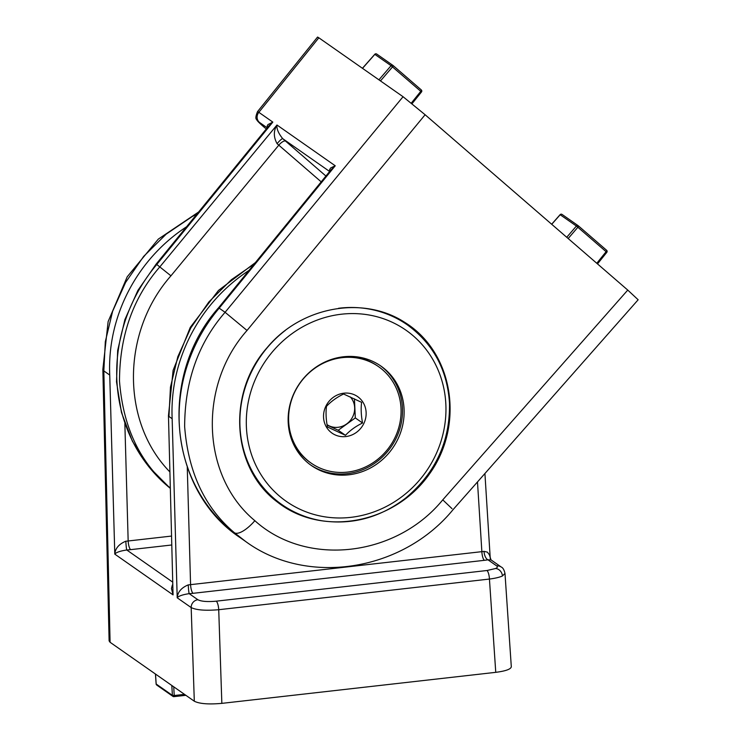 <?xml version="1.0" encoding="UTF-8"?>
<svg xmlns="http://www.w3.org/2000/svg" width="741" height="741" viewBox="0 0 741 741"><rect width="100%" height="100%" fill="white"/><g stroke="black" fill="none" stroke-linecap="round" stroke-linejoin="round"><path stroke-width="1.11" d="M566.735 237.287L576.405 226.051L577.869 227.255L568.171 238.528M596.783 263.287L606.11 251.69L577.869 227.255A1.473 0.528 -49.1 0 0 578.388 225.857A1.473 1.473 0 0 0 578.267 225.764A1.473 1.371 -55 0 0 576.405 226.051L560.177 214.733M504.936 573.46L502.435 575.989C499.471 577.313 495.136 578.332 489.44 579.054L218.725 609.713C205.544 610.825 196.365 610.112 191.178 607.574L177.201 597.792C177.71 592.022 181.397 587.715 188.251 584.881A11.041 2.556 -3.3 0 0 190.576 584.649A7.354 2.038 -96.5 0 0 193.058 593.319A18.405 4.196 177.4 0 1 189.177 593.652C182.619 594.643 178.627 596.023 177.201 597.792L172.153 418.721A160.602 149.932 -55 0 1 249.004 270.419M254.367 263.842L231.377 279.709L208.879 301.939L190.78 327.948L177.812 356.727L170.458 387.154L168.948 416.488L172.153 418.721M196.93 214.066L192.234 216.539L166.179 234.137L143.68 256.386L125.599 282.423L112.641 311.229L105.315 341.675L103.833 370.917L109.742 375.057A160.602 149.932 -55 0 1 186.593 226.746M504.992 573.441L511.309 666.78C510.845 669.216 505.658 671.068 495.757 672.337L221.846 703.366C208.684 704.534 199.505 703.82 194.309 701.218L191.178 607.574A7.354 6.864 125 0 1 197.884 599.747C201.339 601.488 207.461 601.961 216.252 601.173L486.957 570.514L495.627 568.504C497.461 567.606 497.813 566.735 496.683 565.902A7.354 6.864 -55 0 1 501.222 567.022L501.222 567.022C502.898 567.68 504.158 569.82 504.992 573.469M198.625 211.991L158.324 239.102L127.22 276.782L108.13 321.585L102.851 369.426L103.833 370.917L110.085 642.28L194.309 701.218M110.085 642.28L109.112 640.872L102.851 369.416M109.742 375.057L114.79 554.12C115.3 548.349 118.986 544.042 125.84 541.208A7.354 0.519 -93.5 0 0 126.767 549.989C120.209 550.971 116.217 552.351 114.79 554.12L173.061 594.893L168.466 415.738L173.061 594.893L171.458 588.558L172.366 585.001M125.84 541.208A11.041 2.556 -3.3 0 0 128.165 540.986A7.354 2.038 -96.5 0 0 130.648 549.646A18.405 4.196 177.4 0 1 126.767 549.989L172.292 581.833M187.26 467.117L190.576 584.649L481.863 551.656A11.041 2.482 -1.9 0 0 484.04 551.378L487.383 552.138L489.403 554.796L490.996 559.872L487.976 559.807A18.405 4.196 177.4 0 1 484.345 560.326L193.058 593.319M188.251 584.881A7.354 0.519 -93.5 0 0 189.177 593.652L197.884 599.747M477.491 481.937L481.863 551.656A7.354 2.038 -96.5 0 0 484.345 560.326M484.04 551.378A7.354 3.455 -99.8 0 0 487.976 559.807L496.683 565.902M310.544 464.922A60.679 56.649 125 0 0 372.102 464.959A60.679 56.649 125 0 0 402.456 408.087A60.679 56.649 125 0 0 380.105 365.508M404.077 409.217A60.679 56.649 125 0 0 380.92 366.073A60.679 56.649 125 0 0 299.716 383.31A60.679 56.649 125 0 0 311.35 465.496A60.679 56.649 125 0 0 373.269 466.367A60.679 56.649 125 0 0 404.077 409.217M380.466 80.917A1.473 0.519 133 0 1 380.531 80.843L381.245 81.464M378.91 79.833L380.531 80.843L392.545 66.885A1.473 0.528 -49.1 0 0 393.054 65.495L421.286 89.92A1.473 0.528 -49.1 0 0 421.286 89.92A1.473 0.528 -49.1 0 1 420.786 91.328L391.072 65.69L374.844 54.362M362.645 68.191L374.863 54.343A1.473 1.371 -55 0 1 376.836 54.139M327.05 424.639A18.201 16.997 125 0 0 329.31 425.918A18.201 16.997 125 0 0 351.03 419.573A18.201 16.997 125 0 0 350.271 396.907M378.568 366.665A58.835 54.927 125 0 0 370.593 362.09A58.835 54.927 125 0 0 297.169 387.534A58.835 54.927 125 0 0 311.109 463.088A58.835 54.927 125 0 0 389.84 446.369A58.835 54.927 125 0 0 378.568 366.665L377.706 366.063A58.835 54.927 125 0 0 369.731 361.488A58.835 54.927 125 0 0 341.277 357.051M289.296 431.345A58.835 54.927 125 0 0 310.238 462.477L311.109 463.088M343.583 394.008C336.766 397.324 331.07 401.427 326.503 406.318C325.688 412.422 326.003 419.304 327.439 426.973L345.463 435.31C350.03 430.419 355.726 426.316 362.553 422.991C361.117 415.321 360.802 408.439 361.617 402.344L343.583 394.008M354.596 394.879A22.295 20.813 125 0 0 323.548 417.322A22.295 20.813 125 0 0 356.365 432.429A22.295 20.813 125 0 0 354.596 394.879M354.439 398.843L355.31 417.924L362.553 422.991M355.31 417.924L338.22 430.243L345.463 435.31M338.22 430.243L327.124 425.102M267.149 347.622C301.124 306.533 363.21 295.187 404.901 322.465C453.288 352.318 464.996 424.676 429.419 474.018C394.629 523.915 322.103 537.336 277.514 502.129C231.655 468.349 226.616 393.156 267.149 347.622M156.129 264.12L156.768 264.491A160.602 149.932 125 0 0 170.134 488.208L148.83 466.784L132.389 441.21L121.478 412.515L116.513 381.856L117.671 350.465L124.896 319.575L137.891 290.407L156.138 264.111L268.492 126.266L272.827 122.108L156.768 264.491L170.939 275.819C121.431 331.848 120.885 421.768 169.754 471.795M218.539 307.793L219.179 308.163A160.602 149.932 125 0 0 240.556 537.929C168.448 490.681 157.852 375.826 218.549 307.784L330.903 169.939L335.238 165.78L219.179 308.163L225.088 312.294L247.022 330.467C197.745 385.839 201.478 476.556 254.848 520.682C306.2 567.18 395.824 557.241 442.766 499.851L627.757 290.083L425.121 114.744L247.022 330.467M170.124 487.884L169.235 487.115C139.632 462.115 123.052 426.779 119.496 381.115C119.616 335.682 133.111 297.558 159.963 266.732L276.967 125.007C276.476 128.721 278.384 133.269 282.71 138.66A7.354 1.093 -49.6 0 0 277.069 143.652C273.485 137.076 273.448 130.861 276.967 125.007L335.238 165.78L330.643 167.957L329.56 169.726L329.819 171.273M627.757 290.083L638.149 299.772L453.205 509.475C402.724 571.283 307.2 586.64 245.762 541.569L234.406 532.723C204.794 507.705 188.214 472.35 184.648 426.659C184.778 381.235 198.255 343.12 225.088 312.294L403.058 96.719L318.834 37.791L258.85 112.326L272.827 122.108L267.955 124.581L267.149 126.053L267.408 127.6M452.001 508.65L442.766 499.851M267.223 127.823L259.387 122.348A7.354 6.864 -55 0 1 258.85 112.326L257.535 111.622L317.546 37.059L318.834 37.791M403.058 96.719L425.121 114.744M329.634 171.495L282.71 138.66A18.405 0.63 40.1 0 1 285.609 141.151A7.354 2.621 -49.1 0 0 278.792 145.162A11.032 0.546 -139.5 0 0 277.069 143.652M562.16 214.51A1.473 1.371 -55 0 0 560.196 214.714L551.73 224.301M551.656 224.236L560.113 214.658A1.473 1.473 0 0 1 562.058 214.427L578.267 225.764A1.473 1.371 -55 0 1 578.369 225.848A1.473 0.528 -49.1 0 1 578.388 225.857L606.61 250.282A1.473 0.528 -49.1 0 1 606.629 250.301A1.473 0.528 -49.1 0 1 606.11 251.69L606.722 252.292M495.627 568.504A7.354 6.289 64.6 0 1 502.435 575.989M124.849 423.444L128.165 540.986L171.236 536.104M171.44 545.024L130.648 549.646M495.757 672.337L489.44 579.054A7.354 2.038 83.5 0 0 486.957 570.514M216.252 601.173A7.354 2.038 83.5 0 1 218.725 609.713L221.846 703.366M400.964 320.408A109.585 102.304 125 0 0 398.751 318.899L407.448 324.938A109.585 102.304 125 0 0 338.517 308.284M275.319 499.98L272.243 497.739A109.585 102.304 125 0 0 275.319 499.98L281.793 504.51C293.927 512.948 307.367 518.385 322.103 520.803C352.318 525.1 380.096 517.579 405.457 498.239C435.458 473.221 450.13 441.543 449.491 403.197C447.323 369.991 433.309 343.907 407.448 324.938M285.368 330.375A109.585 102.304 125 0 0 239.982 426.575A109.585 102.304 125 0 0 281.793 504.51M445.86 404.484A104.435 97.497 -55 0 1 300.262 509.4A104.435 97.497 -55 0 1 292.278 333.459A104.435 97.497 -55 0 1 445.86 404.484M379.068 79.648L391.072 65.69A1.473 1.371 -55 0 1 393.045 65.477A1.473 0.528 -49.1 0 0 393.045 65.477L421.296 89.93A1.473 1.473 0 0 1 421.481 91.967L421.388 91.921M411.283 103.129L420.786 91.328L421.481 91.967L412.015 103.731M400.992 320.131A109.825 102.527 -55 0 1 406.513 324.289M280.858 503.861A109.825 102.527 -55 0 1 274.503 499.703M254.848 520.682A22.063 7.873 130.9 0 1 234.406 532.723M259.387 122.348C257.386 121.042 259.406 123.034 265.463 128.313L265.389 128.258A7.354 2.621 130.9 0 1 265.315 128.184M285.609 141.151L325.929 176.043M321.196 181.851L278.792 145.162L170.939 275.819M265.463 128.313A7.354 2.621 130.9 0 1 265.389 128.258C259.656 123.395 256.747 120.477 256.664 119.514C255.386 118.801 255.673 116.17 257.535 111.622M155.508 674.069L156.184 684.036L172.394 695.373L171.819 685.49M173.727 686.814L174.228 695.521L184.5 694.354M185.806 695.271L174.052 696.605M185.861 695.308L173.959 696.651L174.228 695.521L172.394 695.373A1.473 1.371 -55 0 0 172.949 696.401A1.473 1.473 0 0 0 173.959 696.651L173.857 696.623A1.473 1.371 -55 0 1 172.949 696.401L156.74 685.055A1.473 1.371 -55 0 1 156.184 684.036L156.175 683.86M578.388 225.857L606.629 250.301A1.473 1.473 0 0 1 606.814 252.329L597.496 263.907M255.395 262.583L218.484 290.426L190.27 327.374L173.116 370.333L168.466 415.738M484.92 473.508L490.255 558.584M490.996 559.872L501.222 567.022M393.054 65.495A1.473 1.473 0 0 0 392.934 65.403L376.724 54.056A1.473 1.473 0 0 0 374.779 54.297L362.423 68.292M245.762 541.569L240.556 537.929M156.74 685.055A1.473 1.473 0 0 1 156.119 683.952L155.443 674.023"/></g></svg>
